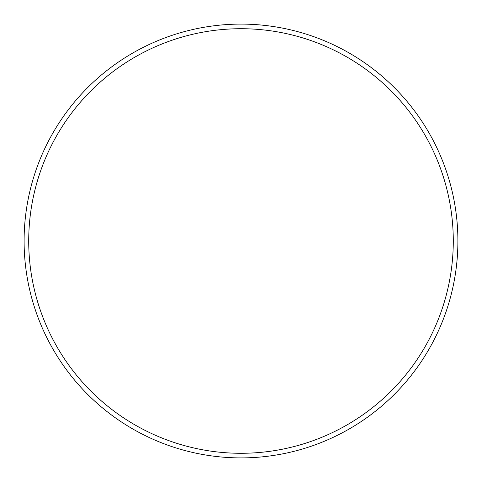 <?xml version="1.0" encoding="UTF-8"?>
<svg xmlns="http://www.w3.org/2000/svg" width="482" height="482" viewBox="0 0 482 482"><rect width="100%" height="100%" fill="white"/><g stroke="black" fill="none" stroke-linecap="round" stroke-linejoin="round"><path stroke-width="0.72" d="M453.285 241A212.285 212.285 0 0 0 241 28.715A212.285 212.285 0 0 0 28.715 241A212.285 212.285 0 0 0 241 453.285A212.285 212.285 0 0 0 453.285 241M24.1 241A216.9 216.9 0 0 1 241 24.1A216.9 216.9 0 0 1 457.9 241A216.9 216.9 0 0 1 241 457.9A216.9 216.9 0 0 1 24.1 241"/></g></svg>
